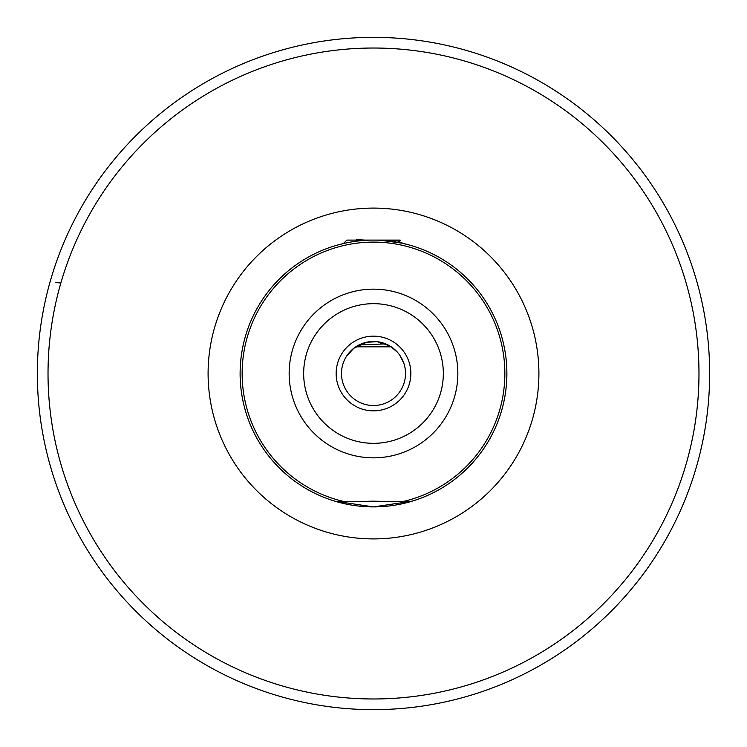 <?xml version="1.0" encoding="UTF-8"?>
<svg xmlns="http://www.w3.org/2000/svg" width="747" height="747" viewBox="0 0 747 747"><rect width="100%" height="100%" fill="white"/><g stroke="black" fill="none" stroke-linecap="round" stroke-linejoin="round"><path stroke-width="1.12" d="M365.255 240.104L381.745 240.104M412.213 501.153L373.5 506.896L334.712 501.134M332.508 500.434L336.178 501.564L345.077 501.779L373.5 501.172L401.923 501.779L410.822 501.564L416.527 499.762M410.85 373.5A37.35 37.35 0 0 0 373.5 336.15A37.35 37.35 0 0 0 336.15 373.5A37.35 37.35 0 0 0 373.5 410.85A37.35 37.35 0 0 0 410.85 373.5M405.518 373.5A32.018 32.018 0 0 0 373.5 341.482A32.018 32.018 0 0 0 341.482 373.5A32.018 32.018 0 0 0 373.5 405.518A32.018 32.018 0 0 0 405.518 373.5M37.35 373.5A336.15 336.15 0 0 0 373.5 709.65A336.15 336.15 0 0 0 709.65 373.5A336.15 336.15 0 0 0 373.5 37.35A336.15 336.15 0 0 0 37.35 373.5A336.15 336.15 0 0 1 373.5 37.35A336.15 336.15 0 0 1 709.65 373.5M343.704 243.475L338.232 244.857M398.683 241.477L403.296 243.475M346.421 356.412L353.854 348.223L366.702 342.219L377.319 341.715L389.43 345.73M386.843 346.823L391.195 346.823L395.546 350.287M390.616 346.449L397.441 352.239M399.906 355.404L403.894 363.434M401.251 357.542L401.989 358.887M403.119 361.343L403.38 362.006M353.312 348.653L353.854 348.223M354.461 347.766L355.805 346.823L391.195 346.823M368.803 341.837L368.038 341.958M343.19 363.191L342.761 364.555M341.977 367.888L342.21 366.721M405.509 372.996L405.481 371.978M389.299 240.104L356.235 240.104M336.178 501.564A133.396 133.396 0 0 1 373.5 240.104A133.396 133.396 0 0 1 410.822 501.564A133.396 133.396 0 0 1 240.104 373.5A133.396 133.396 0 0 0 410.822 501.564A133.396 133.396 0 0 0 506.896 373.5M380.755 240.301L401.363 243.055L408.768 244.857M60.852 283.01L55.446 282.506M356.749 239.666L365.031 240.104M378.197 341.837L382.025 344.04M343.377 243.55L346.823 240.104L400.177 240.104L391.363 241.309M359.064 344.927L385.685 343.891M396.778 242.159L392.231 241.262M457.846 373.5A84.346 84.346 0 0 1 373.5 457.846A84.346 84.346 0 0 1 289.154 373.5A84.346 84.346 0 0 1 373.5 289.154A84.346 84.346 0 0 1 457.846 373.5M303.665 373.5A69.835 69.835 0 0 0 373.5 443.335A69.835 69.835 0 0 0 443.335 373.5A69.835 69.835 0 0 0 373.5 303.665A69.835 69.835 0 0 0 303.665 373.5M48.023 373.5A325.477 325.477 0 0 0 373.5 698.977A325.477 325.477 0 0 0 698.977 373.5A325.477 325.477 0 0 0 373.5 48.023A325.477 325.477 0 0 0 48.023 373.5M208.096 373.5A165.404 165.404 0 0 1 373.5 208.096A165.404 165.404 0 0 1 538.904 373.5A165.404 165.404 0 0 1 373.5 538.904A165.404 165.404 0 0 1 208.096 373.5M401.923 501.779A131.397 131.397 0 0 0 373.5 242.103A131.397 131.397 0 0 0 345.077 501.779M400.401 240.478L396.797 242.57"/></g></svg>
